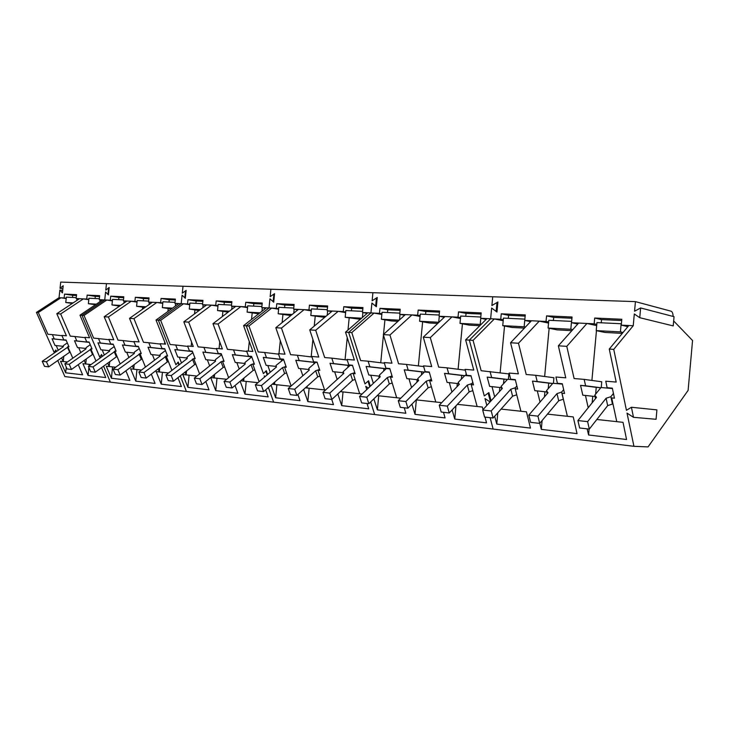 <?xml version="1.0" encoding="UTF-8"?>
<svg xmlns="http://www.w3.org/2000/svg" width="729" height="729" viewBox="0 0 729 729"><rect width="100%" height="100%" fill="white"/><g stroke="black" fill="none" stroke-linecap="round" stroke-linejoin="round"><path stroke-width="1.09" d="M67.478 347.214L69.656 352.216L48.715 366.842L46.446 361.784L67.943 347.059M69.656 352.216L70.13 352.061M46.446 361.784L42.227 361.32L63.241 346.813L63.505 345.5L67.296 342.894M42.227 361.32L44.496 366.35L48.715 366.842M90.332 349.382L92.51 354.485L71.497 369.466L69.228 364.309L90.934 349.182M92.51 354.485L93.112 354.285M69.228 364.309L64.826 363.817L85.913 348.963L86.122 347.624L90.241 344.717M64.826 363.817L67.086 368.956L71.497 369.466M114.189 351.642L116.367 356.855L95.289 372.2L93.03 366.933L114.936 351.396M116.367 356.855L117.105 356.609M93.03 366.933L88.428 366.432L109.578 351.205L109.724 349.829L114.207 346.603M88.428 366.432L90.688 371.672L95.289 372.2M139.111 354.002L141.28 359.324L120.157 375.071L117.907 369.685L140.014 353.711M141.28 359.324L142.182 359.033M141.18 353.319L140.56 353.529M117.907 369.685L113.095 369.156L134.291 353.547L134.364 352.134L139.248 348.544M113.095 369.156L115.346 374.515L120.157 375.071M165.173 356.472L167.333 361.912L146.192 378.069L143.941 372.565L166.248 356.117M167.333 361.912L168.408 361.557M167.47 355.716L166.659 355.989M143.941 372.565L138.902 372.009L160.134 355.998L160.134 354.54L165.437 350.549M138.902 372.009L141.153 377.485L146.192 378.069M192.456 359.06L194.607 364.618L173.456 381.203L171.224 375.581L193.723 358.641M194.607 364.618L195.864 364.208M195.007 358.221L193.978 358.559M171.224 375.581L165.939 374.998L187.18 358.559L187.098 357.064L192.857 352.608M165.939 374.998L168.18 380.602L173.456 381.203M221.051 361.766L223.174 367.452L202.051 384.502L199.828 378.752L221.051 361.766L222.518 361.283M223.174 367.452L224.641 366.969M223.876 360.837L222.609 361.256M199.828 378.752L194.288 378.132L215.511 361.247L215.347 359.707L221.607 354.731M194.288 378.132L196.511 383.864L202.051 384.502M251.04 364.609L253.154 370.432L232.077 387.956L229.872 382.069L251.04 364.609L254.175 363.58M253.154 370.432L254.84 369.876M229.872 382.069L224.049 381.431L245.226 364.063L244.962 362.477L251.778 356.9M224.049 381.431L226.254 387.29L232.077 387.956M282.551 367.598L284.629 373.558L263.634 391.591L261.465 385.568L282.551 367.598L286.014 366.459M284.629 373.558L286.579 372.911M261.465 385.568L255.332 384.885L276.437 367.024L276.072 365.384L283.599 359.479M255.332 384.885L257.519 390.89L263.634 391.591M315.675 370.742L317.726 376.838L296.858 395.419L294.707 389.24L315.675 370.742L319.512 369.475M317.726 376.838L319.949 376.109M294.707 389.24L288.256 388.53L309.251 370.132L308.768 368.437L315.766 362.322L317.179 362.441M288.256 388.53L290.415 394.671L296.858 395.419M350.567 374.05L352.581 380.301L331.868 399.446L329.763 393.113L350.567 374.05L354.576 372.729L354.895 373.722M352.581 380.301L355.114 379.463M329.763 393.113L322.956 392.366L343.796 373.403L343.177 371.662L350.12 365.357L352.563 365.575M322.956 392.366L325.07 398.672L331.868 399.446M343.76 373.439L343.177 371.662M387.354 377.531L389.322 383.946L368.828 403.711L366.76 397.214L387.354 377.531L391.473 376.173L391.792 377.203M389.322 383.946L392.193 382.998M391.473 376.173L391.965 375.708M366.76 397.214L359.57 396.412L380.21 376.857L379.454 375.052L386.324 368.555L389.897 368.874M359.57 396.412L361.648 402.882L368.828 403.711M380.055 377.002L379.454 375.052M426.201 381.212L428.114 387.801L407.885 408.204L405.88 401.533L426.201 381.212L430.438 379.818L430.748 380.866M428.114 387.801L431.377 386.725M430.438 379.818L431.249 379.007M405.88 401.533L398.271 400.695L418.656 380.502L417.735 378.633L424.524 371.927L429.345 372.355M398.271 400.695L400.294 407.329L407.885 408.204M418.373 380.784L417.735 378.633M467.289 385.103L469.139 391.865L449.246 412.969L447.296 406.117L467.289 385.103L471.654 383.673L471.945 384.748M469.139 391.865L472.82 390.662M471.654 383.673L472.82 382.443M447.296 406.117L439.241 405.224L459.306 384.347L458.204 382.415L464.883 375.499L471.107 376.046M439.241 405.224L441.2 412.04L449.246 412.969M458.869 384.803L458.204 382.415M510.81 389.231L512.587 396.184L493.105 418.018L491.228 410.974L510.81 389.231L515.303 387.755L515.585 388.867M512.587 396.184L516.743 394.817M515.303 387.755L516.888 385.996M491.228 410.974L482.68 410.026L502.345 388.429L501.06 386.425L507.594 379.271L515.376 379.955M482.68 410.026L484.566 417.034L493.105 418.018M501.743 389.086L501.06 386.425M556.992 393.605L558.687 400.759L539.706 423.385L537.92 416.141L556.992 393.605L561.631 392.084L563.298 399.237L558.687 400.759M561.631 392.084L563.672 389.66M537.92 416.141L528.826 415.129L548.008 392.758L546.495 390.671L552.874 383.272L562.396 384.11M528.826 415.129L530.63 422.346L539.706 423.385M547.224 393.669L546.495 390.671M606.091 398.262L607.676 405.616L589.305 429.099L587.62 421.635L606.091 398.262L610.866 396.694L612.442 404.057L607.676 405.616M610.866 396.694L613.444 393.423M587.62 421.635L577.924 420.56L596.522 397.36L594.773 395.191L600.951 387.518L612.415 388.539M577.924 420.56L579.637 427.987L589.305 429.099M612.889 403.492L612.442 404.057M595.529 398.599L594.773 395.191M57.764 360.518L64.872 376.574L110.38 382.151L103.582 366.158L110.38 382.151L633.938 446.312L648.045 446.913L688.112 390.398L692.55 340.498L673.66 320.942M62.685 290.507L59.86 290.078L62.43 292.876L63.195 285.75L60.051 288.31L60.717 282.087L106.47 283.645L105.787 290.133L108.667 287.873L107.965 294.452L105.587 291.983L104.739 299.938L81.994 315.311L99.745 357.11L101.304 354.877L102.042 356.627M95.973 360.992L90.788 348.836L92.045 348.954L89.102 342.038L86.715 341.828L84.819 337.354L89.576 337.755L79.98 315.183L81.994 315.311L99.745 357.11L101.586 354.467L102.397 356.372M101.559 367.635L105.751 377.567L88.063 375.462L82.915 363.671L85.73 363.971L84.19 360.418M80.801 352.563L78.696 347.697L77.474 347.578L74.504 340.753L76.837 340.953L74.914 336.516L84.956 337.664M72.809 358.203L67.779 346.667L68.982 346.776L66.038 340.006L63.751 339.805L61.856 335.422L66.412 335.805L56.798 313.698L60.671 313.944L70.285 336.133L74.914 336.516M78.249 364.655L82.632 374.815L65.674 372.801L60.525 361.238L63.223 361.529L61.6 357.848M58.256 350.257L56.188 345.573L55.012 345.464L52.051 338.766L54.283 338.967L52.36 334.62L61.983 335.714M59.86 290.078L59.04 297.705L36.45 312.395L38.309 312.513L47.914 334.247L52.36 334.62M36.45 312.395L54.219 352.517L55.805 349.966L56.479 351.478M59.04 297.705L64.134 297.961L64.553 294.097L76.572 294.644L76.153 298.544L86.724 299.063L87.143 295.117L99.682 295.682L99.253 299.674L104.739 299.938L81.994 315.311L84.017 315.438L93.622 338.092L108.94 339.705M109.14 287.955L108.667 287.873M108.439 294.525L107.965 294.452M102.725 299.838L79.98 315.183M101.778 354.923L101.304 354.877M86.715 341.828L89.129 342.092M91.034 364.555L85.73 363.971L86.259 358.941M88.063 375.462L88.883 367.48M89.029 365.994L89.202 364.354M85.995 348.462L78.696 347.697M74.504 340.753L89.248 342.384M76.837 340.953L89.23 342.329M94.797 304.622L94.734 305.223M60.671 313.944L83.352 298.899L88.801 299.692M79.47 298.708L56.798 313.698M63.751 339.805L66.066 340.06M67.423 361.985L63.223 361.529L63.778 356.326M65.674 372.801L66.266 367.079M66.74 362.468L66.795 361.921M63.341 346.33L56.188 345.573M52.051 338.766L66.175 340.325M54.283 338.967L66.157 340.279M38.309 312.513L60.908 297.797L66.184 298.562M54.894 352.581L54.219 352.517M62.876 288.739L60.051 288.31M72.472 297.441L72.709 295.309L76.481 295.482M95.08 298.526L95.308 296.348L99.591 296.539M64.134 297.961L66.221 298.261M64.553 294.097L72.709 295.309M76.153 298.544L79.069 298.972M86.724 299.063L88.838 299.373M87.143 295.117L95.308 296.348M99.253 299.674L102.306 300.12M99.837 301.788L100.046 299.792M95.481 304.722L88.373 303.701L96.365 304.13M88.373 303.701L88.956 298.234L99.354 298.726M76.773 300.494L76.973 298.662M72.326 303.437L65.765 302.508L73.137 302.899M65.765 302.508L66.339 297.15L76.253 297.623M171.907 370.387L166.176 355.943L167.615 356.071L164.708 348.699L161.975 348.462L160.098 343.687L165.547 344.152L156.024 320.049L158.339 320.195L181.193 303.674L187.535 303.984L187.982 299.674L202.963 300.348L202.516 304.713L215.729 305.351L216.185 300.94L231.886 301.651L231.43 306.125L245.29 306.8L245.755 302.28L262.24 303.027L261.775 307.602L269.01 307.957L269.94 298.817L273.129 301.669L273.894 294.115L270.149 296.685L270.906 289.231L183.006 286.242L182.286 293.186L186.15 290.342L185.321 298.298L182.077 295.163L181.193 303.674L182.077 295.163L184.82 297.815L185.549 290.78L182.286 293.186L183.006 286.242L106.47 283.645L105.787 290.133L109.186 287.463L108.402 294.899L105.587 291.983L104.739 299.938L110.289 300.211L110.717 296.184L123.802 296.776L123.374 300.849L134.892 301.414L135.33 297.295L149.008 297.915L148.57 302.079L160.617 302.663L161.054 298.453L175.37 299.1L174.924 303.364L181.193 303.674L158.339 320.195L175.908 364.801L177.858 362.441L178.86 364.992M177.94 377.695L181.412 386.57L161.246 384.165L156.143 371.626L159.341 371.972L158.129 368.947M154.594 360.172L152.37 354.64L150.976 354.504L148.033 347.232L150.693 347.469L148.771 342.739L160.252 344.07M145.454 367.07L139.913 353.465L141.289 353.592L138.364 346.375L135.758 346.147L133.872 341.482L139.075 341.919L129.516 318.354L133.936 318.637L143.485 342.293L148.771 342.739M151.331 374.141L155.067 383.436L135.785 381.139L130.655 368.856L133.717 369.184L132.386 365.958M128.905 357.511L126.718 352.225L125.379 352.098L122.426 344.972L124.978 345.2L123.055 340.571L134.018 341.837M120.167 363.944L114.808 351.096L116.121 351.223L113.195 344.161L110.699 343.942L108.803 339.368L113.779 339.787L104.192 316.732L108.411 316.997L117.998 340.142L123.055 340.571M125.898 370.797L129.871 380.438L111.409 378.242L106.27 366.204L109.204 366.523L107.764 363.115M104.329 354.987L102.188 349.911L100.903 349.792L97.941 342.812L100.383 343.031L98.451 338.502M180.273 375.863L186.414 391.464L180.273 375.863M112.394 300.877L106.771 300.038L84.017 315.438M110.289 300.211L112.43 300.53M118.654 299.655L118.891 297.432L123.711 297.651M110.717 296.184L118.891 297.432M123.374 300.849L126.554 301.323M126.992 301.022L104.192 316.732M137.034 302.107L131.22 301.232L108.411 316.997M134.892 301.414L137.07 301.742M143.276 300.831L143.513 298.562L148.907 298.808M135.33 297.295L143.513 298.562M148.57 302.079L151.896 302.581M162.786 303.401L156.781 302.48L133.936 318.637M152.352 302.262L129.516 318.354M160.617 302.663L162.822 303M168.991 302.07L169.237 299.737L175.27 300.02M161.054 298.453L169.237 299.737M174.924 303.364L178.405 303.902M178.887 303.556L156.024 320.049M185.366 297.897L184.82 297.815M186.095 290.871L185.549 290.78M161.975 348.462L164.736 348.772M168.563 372.975L159.341 371.972L159.788 367.68M161.246 384.165L162.43 372.309M160.134 355.46L152.37 354.64M148.033 347.232L164.872 349.118M150.693 347.469L164.845 349.054M168.226 308.504L167.916 311.474M164.727 342.074L164.517 344.061M135.758 346.147L138.392 346.439M141.517 370.031L133.717 369.184L134.2 364.609M135.785 381.139L136.952 369.539M134.318 353.027L126.718 352.225M122.426 344.972L138.528 346.767M124.978 345.2L138.501 346.703M142.674 307.155L142.456 309.233M110.699 343.942L113.214 344.216M115.701 367.234L109.204 366.523L109.715 361.693M111.409 378.242L112.567 366.887M109.632 350.695L102.188 349.911M97.941 342.812L113.341 344.525M100.383 343.031L113.323 344.471M118.226 305.861L118.089 307.155M178.405 362.495L177.858 362.441M123.903 303.146L124.14 300.968M119.665 306.071L111.965 304.95L120.622 305.415M111.965 304.95L112.558 299.364L123.474 299.883M149.053 304.585L149.308 302.189M144.943 307.483L136.596 306.262L145.973 306.754M136.596 306.262L137.198 300.539L148.67 301.095M175.352 306.107L175.625 303.474M171.379 308.968L162.339 307.62L172.5 308.157M162.339 307.62L162.95 301.779L175.024 302.362M181.485 362.969L179.216 357.164L177.748 357.028L174.823 349.592L177.612 349.838L175.707 344.999L170.167 344.535L160.662 320.35L158.339 320.195L175.908 364.801L178.213 362.012L179.261 364.682M259.114 381.686L252.753 364.099L254.412 364.254L251.578 356.353L248.434 356.08L246.602 350.968L252.89 351.496L243.595 325.653L246.274 325.827L263.406 373.64L265.848 371.134L267.178 374.861M265.675 389.842L268.181 396.886L244.98 394.125L240.16 381.231M257.938 382.679L240.679 380.802M243.969 378.069L243.659 381.13L242.866 378.98M239.203 369.011L236.843 362.595L235.23 362.45L232.341 354.659L235.412 354.932L233.535 349.874L246.776 351.442M228.642 377.668L222.5 361.247L224.085 361.393L221.215 353.683L218.217 353.419L216.367 348.426L222.354 348.927L212.968 323.694L218.071 324.022L227.439 349.355L233.535 349.874M235.02 385.513L237.882 393.286L215.757 390.653L210.708 377.549L214.226 377.932L213.278 375.444M209.651 365.903L207.346 359.816L205.806 359.67L202.899 352.061L205.824 352.326L203.929 347.378L216.531 348.863M199.6 373.904L193.677 358.531L195.181 358.668L192.292 351.132L189.431 350.877L187.572 346.002L193.276 346.485L183.817 321.826L188.674 322.136L198.124 346.886L203.929 347.378M205.806 381.477L208.986 389.851L187.882 387.336L182.797 374.515L186.15 374.879L185.057 372.109M264.208 375.872L264.627 377.021L264.208 375.872L265.174 376.556L264.208 375.872M268.381 387.518L273.63 402.153L268.381 387.518M189.731 304.749L183.517 303.783L160.662 320.35M187.535 303.984L189.777 304.33M195.901 303.355L196.147 300.977L202.862 301.287M187.982 299.674L196.147 300.977M202.516 304.713L206.161 305.287M206.662 304.913L183.817 321.826M217.953 306.171L211.519 305.15L188.674 322.136M215.729 305.351L217.998 305.715M224.067 304.713L224.322 302.271L231.795 302.617M216.185 300.94L224.322 302.271M231.43 306.125L235.257 306.736M247.55 307.656L240.871 306.581L218.071 324.022M235.786 306.335L212.968 323.694M245.29 306.8L247.596 307.173M253.601 306.125L253.856 303.628L262.139 304.011M245.755 302.28L253.856 303.628M261.775 307.602L265.793 308.258M266.34 307.829L243.595 325.653M270.222 372.282L267.816 365.521L266.121 365.357L263.269 357.383L266.495 357.675L264.636 352.49L258.23 351.952L248.963 326L246.274 325.827L269.01 307.957L276.327 308.312L276.801 303.683L294.124 304.467L293.65 309.16L308.959 309.907L309.433 305.159L327.658 305.98L327.175 310.791L343.286 311.584L343.769 306.709L362.969 307.574L362.486 312.513L370.924 312.932L371.899 303.054L375.663 306.153L376.465 297.988L372.127 300.758L372.911 292.703L270.906 289.231L270.149 296.685L274.578 293.641L273.712 302.189L269.94 298.817L269.01 307.957L246.274 325.827L263.406 373.64L266.295 370.678L267.643 374.469M273.758 301.779L273.129 301.669M274.523 294.224L273.894 294.115M248.434 356.08L251.614 356.445M244.98 394.125L246.22 381.404M245.135 363.489L236.843 362.595M250.694 357.784L250.803 356.763L251.76 356.855M232.341 354.659L250.803 356.763M235.412 354.932L251.742 356.791M252.198 312.914L251.532 319.43M249.291 341.5L248.316 351.114M218.217 353.419L221.252 353.756M226.664 379.28L214.226 377.932L214.59 374.387M215.757 390.653L216.978 378.233M215.447 360.682L207.346 359.816M221.352 354.932L221.425 354.23M202.899 352.061L221.397 354.166M205.824 352.326L221.37 354.084M222.901 311.374L222.363 316.541M219.757 341.956L219.074 348.653M189.431 350.877L192.319 351.205M196.912 376.055L186.15 374.879L186.56 370.933M187.882 387.336L189.084 375.198M187.143 358.012L179.216 357.164M174.823 349.592L192.465 351.578M177.612 349.838L192.438 351.506M175.707 344.999L187.727 346.412M194.935 309.907L194.525 313.898M191.609 342.129L191.171 346.302M266.477 371.198L265.848 371.134M229.416 311.174L217.506 310.545L228.131 312.158M259.998 312.796L247.095 312.112L258.713 313.807M202.872 307.72L203.172 304.813M199.072 310.536L189.285 309.05L200.284 309.634M189.285 309.05L189.905 303.073L202.616 303.683M231.722 309.424L232.05 306.216M217.506 310.545L218.135 304.421L231.54 305.068M261.984 311.247L262.34 307.693M247.095 312.112L247.732 305.843L261.884 306.517M362.122 393.997L359.679 393.733L353.219 373.567L355.151 373.749L352.453 365.247L348.781 364.919L347.04 359.424L354.376 360.044L345.519 332.178L348.644 332.378L364.974 383.891L368.036 381.231L369.776 386.744M367.033 403.502L368.71 408.841L341.719 405.634L337.819 393.952M359.679 393.733L340.325 391.628M341.3 390.735L341.199 391.719L340.972 391.036M337.172 379.435L334.666 371.817L332.788 371.644L330.018 363.27L333.6 363.589L331.795 358.139L347.232 360.026M325.535 390.024L324.578 389.915L317.99 370.241L319.821 370.414L317.069 362.131L313.588 361.821L311.812 356.463L318.773 357.046L309.734 329.891L315.684 330.273L324.687 357.547L331.795 358.139M331.759 399.437L333.481 404.65L307.848 401.606L303.601 389.414M324.578 389.915L305.378 387.828M307.21 386.206L307.027 388.01L306.599 386.744M302.836 375.754L300.384 368.582L298.608 368.418L295.783 360.254L299.182 360.554L297.35 355.242L311.994 357.01M291.135 386.006L284.547 367.097L286.287 367.261L283.49 359.169L280.182 358.878L278.378 353.647L284.984 354.203L275.808 327.722L281.458 328.077L290.607 354.677L297.35 355.242M297.897 394.498L300.011 400.677L275.635 397.77L271.097 385.185M290.853 386.252L272.209 384.229M274.806 381.996L274.56 384.484L273.94 382.743M365.73 386.297L366.778 389.587L365.73 386.297L368.336 388.11L365.73 386.297M370.678 401.916L374.679 414.546L370.678 401.916M278.615 309.233L271.689 308.085L248.963 326M276.327 308.312L278.669 308.704M284.592 307.611L284.848 305.05L294.015 305.469M276.801 303.683L284.848 305.05M293.65 309.16L297.869 309.861M298.453 309.388L275.808 327.722M311.274 310.882L304.075 309.67L281.458 328.077M308.959 309.907L311.329 310.308M317.151 309.169L317.416 306.544L327.549 307.009M309.433 305.159L317.416 306.544M327.175 310.791L331.613 311.556M345.637 312.623L338.147 311.329L315.684 330.273M332.233 311.037L309.734 329.891M343.286 311.584L345.701 312.003M351.405 310.809L351.67 308.121L362.869 308.631M343.769 306.709L351.67 308.121M362.486 312.513L367.161 313.342M367.817 312.777L345.519 332.178M373.357 383.354L370.806 375.225L368.828 375.034L366.113 366.45L369.885 366.787L368.118 361.201L360.627 360.563L351.797 332.579L348.644 332.378L370.924 312.932L379.472 313.342L379.964 308.34L400.221 309.251L399.72 314.336L417.662 315.21L418.154 310.062L439.56 311.028L439.058 316.249L458.022 317.179L458.523 311.884L481.167 312.914L480.657 318.281L490.635 318.773L491.656 308.03L496.139 311.42L496.978 302.535L491.893 305.533L492.722 296.776L372.911 292.703L372.127 300.758L377.257 297.478L376.346 306.718L371.899 303.054L370.924 312.932L348.644 332.378L364.974 383.891L368.601 380.748L370.323 386.224M376.392 306.289L375.663 306.153M377.194 298.125L376.465 297.988M348.781 364.919L352.49 365.357M341.719 405.634L343.013 391.92M342.931 374.187L343.077 372.729L334.666 371.817M343.077 372.729L343.541 372.774M347.851 367.416L348.043 365.375L349.92 365.539M330.018 363.27L348.043 365.375M333.6 363.589L349.966 365.493M349.182 317.981L347.988 330.027M347.241 337.609L345.054 359.762M313.588 361.821L317.106 362.231M307.848 401.606L309.114 388.238M308.777 370.551L308.877 369.503L300.384 368.582M313.834 364.008L313.999 362.359L315.566 362.495M295.783 360.254L313.999 362.359M299.182 360.554L315.611 362.459M315.229 316.213L314.235 326.118M312.905 339.422L311.165 356.909M280.182 358.878L283.526 359.26M275.635 397.77L276.892 384.739M276.309 367.134L276.355 366.651M276.309 366.432L267.816 365.521M281.494 360.8L281.622 359.497L282.907 359.607M263.269 357.383L281.622 359.497M266.495 357.675L282.961 359.561M264.636 352.49L278.551 354.157M282.943 314.527L282.123 322.61M280.3 340.68L278.988 353.693M368.774 381.313L368.036 381.231M292.138 314.5L278.159 313.762L290.862 315.539M325.963 316.295L310.809 315.493L324.697 317.361M361.602 318.181L345.172 317.306L360.345 319.275M293.769 313.188L294.161 309.242M278.159 313.762L278.806 307.328L293.76 308.048M327.193 315.265L327.631 310.873M310.809 315.493L311.465 308.896L327.285 309.661M362.386 317.498L362.869 312.586M345.172 317.306L345.838 310.545L362.595 311.347M483.035 409.634L482.352 407.055L477.121 406.481L471.198 384.684L473.486 384.894L471.007 375.699L466.66 375.317L465.066 369.357L473.759 370.086L465.621 339.869L469.339 340.106L484.284 395.947L488.175 393.104L490.407 401.542M485.013 417.088L486.535 422.856L454.759 419.075L452.117 409.917M451.934 392.02L449.292 382.616L447.087 382.406L444.508 373.357L448.727 373.731L447.05 367.844L465.284 370.168M440.981 403.419L440.726 402.536L435.787 401.998L429.645 380.766L431.805 380.966L429.253 372.018L425.144 371.653L423.494 365.858L431.696 366.55L423.276 337.163L430.301 337.609L438.676 367.134L447.05 367.844M443.487 412.304L445.073 417.927L415.02 414.354L411.912 404.148M411.557 387.536L408.96 378.816L406.873 378.624L404.221 369.813L408.204 370.159L406.481 364.427L423.695 366.587M400.795 398.198L396.694 397.752L390.389 377.066L392.43 377.257L389.796 368.537L385.914 368.2L384.21 362.55L391.965 363.206L383.299 334.602L389.942 335.021L398.563 363.762L406.481 364.427M404.221 407.784L405.853 413.261L377.394 409.88L373.868 398.845M377.203 395.637L396.694 397.752M484.976 398.544L486.826 405.47L484.976 398.544L490.043 401.943L484.976 398.544M490.098 417.671L493.141 429.062L490.098 417.671M381.85 314.472L374.05 313.078L351.797 332.579M379.472 313.342L381.914 313.78M387.491 312.541L387.764 309.779L400.112 310.344M379.964 308.34L387.764 309.779M399.72 314.336L404.659 315.229M405.351 314.609L383.299 334.602M420.068 316.422L411.94 314.928L389.942 335.021M417.662 315.21L420.141 315.666M425.554 314.363L425.827 311.529L439.45 312.158M418.154 310.062L425.827 311.529M439.058 316.249L444.271 317.233M460.455 318.5L451.971 316.887L430.301 337.609M445 316.541L423.276 337.163M458.022 317.179L460.537 317.662M465.758 316.295L466.041 313.379L481.058 314.062M458.523 311.884L466.041 313.379M480.657 318.281L486.179 319.366M486.954 318.591L465.621 339.869M673.131 316.45C673.004 313.479 672.329 311.739 671.117 311.219L635.424 301.624L492.722 296.776L491.893 305.533L497.907 301.988L496.959 312.039L491.656 308.03L490.635 318.773L469.339 340.106L484.284 395.947L488.886 392.585L491.064 400.822M497.005 311.593L496.139 311.42M497.843 302.726L496.978 302.535M466.66 375.317L471.052 375.845M477.121 406.481L457.384 404.34M454.759 419.075L455.953 405.862M456.992 386.753L457.302 383.5L449.292 382.616M457.302 383.5L458.541 383.618M461.339 379.171L461.685 375.435L464.683 375.699M444.508 373.357L461.685 375.435M448.727 373.731L464.719 375.663M465.886 375.59L466.095 373.221M462.441 323.849L458.104 369.257M425.144 371.653L429.29 372.154M435.787 401.998L416.159 399.866M415.02 414.354L416.341 399.884M416.888 382.251L417.134 379.709L408.96 378.816M417.134 379.709L418.082 379.8M421.444 374.97L421.736 371.899L424.324 372.127M404.221 369.813L421.736 371.899M408.204 370.159L424.36 372.091M422.638 321.799L418.364 365.922M385.914 368.2L389.833 368.664M377.394 409.88L378.706 395.792M378.916 378.078L379.107 376.128L370.806 375.225M379.107 376.128L379.809 376.191M383.673 371.061L383.91 368.546L386.124 368.746M366.113 366.45L383.91 368.546M369.885 366.787L386.17 368.701M368.118 361.201L384.411 363.215M384.93 319.84L383.509 334.411M383.445 335.067L380.738 362.76M489.041 393.195L488.175 393.104M399.21 320.177L381.385 319.229L391.309 320.942L397.97 321.307M439.277 316.295L438.703 322.264L419.594 321.252L429.363 322.993L437.728 323.439M480.785 318.309L480.201 324.469L459.99 323.394L469.549 325.161L479.819 325.708M399.492 319.922L400.03 314.39M381.385 319.229L382.069 312.285L399.838 313.133M419.594 321.252L420.287 314.117L439.177 315.019M480.201 324.469L480.93 324.605M459.99 323.394L460.692 316.049L480.785 317.015M524.452 328.114L512.059 327.449L502.737 325.663L524.16 326.792L525.263 314.901L501.26 313.816L500.741 319.266L490.635 318.773L469.339 340.106L473.075 340.352L481.149 370.715L508.869 373.913L508.386 379.344M530.594 321.626L524.743 320.432L546.048 321.471L546.568 315.867L572.055 317.015L571.527 322.719L594.171 323.822L594.7 318.035L621.81 319.266L621.272 325.143L633.246 325.726L613.745 349.355L626.439 410.299L631.423 407.256L633.492 417.316L627.022 413.124L633.938 446.312M639.743 317.698L640.627 307.957L674.043 316.687L673.213 325.909L639.743 317.698L634.312 313.962L633.246 325.726M640.627 307.957L634.558 311.219L635.424 301.624M587.155 428.852L588.585 434.994L626.557 439.505L623.031 422.337L616.761 421.654L611.695 397.925L614.438 398.18L612.342 388.156L607.111 387.691L605.753 381.203L616.196 382.078L609.262 349.063L613.745 349.355M588.212 407.739L585.451 395.446L582.808 395.2L580.557 385.349L585.615 385.796L584.139 379.381L601.744 381.777L601.243 387.546M539.788 423.285L541.319 429.372L577.04 433.618L573.258 416.924L567.372 416.286L561.977 393.232L564.547 393.478L562.305 383.746L557.403 383.308L555.954 377.011L565.759 377.832L558.359 345.81L566.779 346.348L574.106 378.533L584.139 379.381M540.034 402.053L537.309 390.908L534.822 390.68L532.452 381.112L537.2 381.531L535.651 375.298L553.922 377.731L553.429 383.326M494.672 416.259L496.786 424.078L530.457 428.078L526.456 411.839L520.907 411.238L515.23 388.83L517.654 389.058L515.285 379.599L510.674 379.189L509.143 373.066L518.365 373.84L510.564 342.748L518.483 343.259L526.22 374.506L535.651 375.298M494.69 396.84L492.002 386.643L489.66 386.425L487.182 377.121L491.656 377.513L490.034 371.462M503.21 320.705L494.335 318.947L473.075 340.352M500.741 319.266L503.292 319.776M508.304 318.336L508.587 315.329L525.153 316.094M501.26 313.816L508.587 315.329M531.423 320.76L510.564 342.748M548.536 323.065L539.241 321.143L518.483 343.259M546.048 321.471L548.636 322.018M553.384 320.496L553.676 317.397L571.946 318.245M546.568 315.867L553.676 317.397M571.527 322.719L577.742 324.05M596.686 325.599L586.936 323.466L566.779 346.348M578.626 323.065L558.359 345.81M594.171 323.822L596.796 324.396M601.252 322.792L601.543 319.603L621.7 320.523M594.7 318.035L601.543 319.603M621.272 325.143L627.888 326.647M628.826 325.517L609.262 349.063M607.111 387.691L612.387 388.366M616.761 421.654L596.823 419.485M588.585 434.994L589.096 429.071M592.167 402.8L592.759 396.275L585.451 395.446M592.759 396.275L595.064 396.494M595.639 394.116L596.24 387.345L600.769 387.746L585.615 385.796M580.557 385.349L596.24 387.345M596.459 330.665L591.902 380.438M557.403 383.308L562.351 383.937M567.372 416.286L547.47 414.127M541.319 429.372L542.094 420.542M544.417 396.95L544.9 391.765L537.309 390.908M544.9 391.765L546.805 391.938M548.217 388.675L548.718 383.135L552.682 383.49M532.452 381.112L548.718 383.135M537.2 381.531L552.7 383.463M549.137 328.278L544.654 376.492M510.674 379.189L515.33 379.763M520.907 411.238L501.078 409.087M496.786 424.078L497.798 412.769M499.438 391.628L499.821 387.509L492.002 386.643M499.821 387.509L501.379 387.655M503.529 383.718L503.949 379.171L507.402 379.481M487.182 377.121L503.949 379.171M491.656 377.513L507.43 379.454M504.541 326.009L500.13 372.774M631.423 407.256L656.911 409.88L656.073 419.293L633.492 417.316M548.071 328.059L548.8 320.277L571.545 321.371L570.816 329.271L548.071 328.059L557.111 329.873L571.846 330.665M596.222 330.611L596.96 322.582L621.154 323.749L620.415 331.895L596.222 330.611L604.915 332.442L622.293 333.381M524.16 326.792L525.454 327.048M502.737 325.663L503.457 318.099L524.862 319.129M570.816 329.271L572.739 329.663M620.415 331.895L623.049 332.47"/></g></svg>
